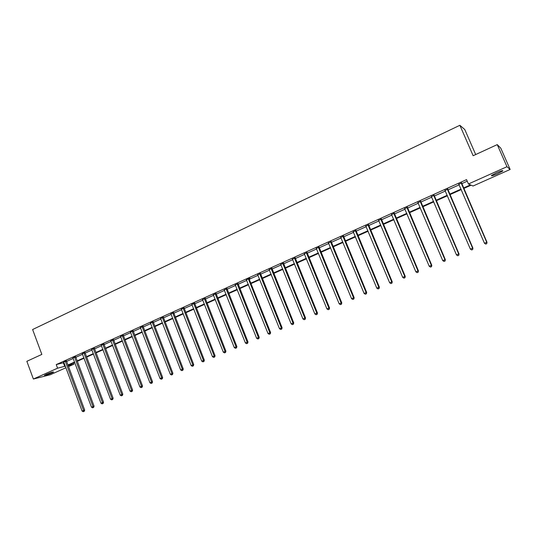 <?xml version="1.0" encoding="UTF-8"?>
<svg xmlns="http://www.w3.org/2000/svg" width="537" height="537" viewBox="0 0 537 537"><rect width="100%" height="100%" fill="white"/><g stroke="black" fill="none" stroke-linecap="round" stroke-linejoin="round"><path stroke-width="0.81" d="M46.135 374.417C50.639 372.564 53.136 371.772 53.626 372.054L51.921 372.96C47.451 374.799 44.96 375.585 44.45 375.316L46.135 374.417M496.497 172.8C501.256 170.773 503.344 170.175 502.753 171.001L497.752 173.673C493.033 175.686 490.959 176.284 491.523 175.465L496.497 172.8M475.695 154.542L464.787 129.545L459.867 125.289L32.616 329.523L41.839 354.407L26.85 361.307L33.381 379.035L57.587 368.187L65.346 366.153M459.867 125.289L473.137 155.723L497.242 144.614L500.799 148.192L510.15 169.457L473.043 186.024L471.117 185.171L463.713 188.48M73.502 362.978L73.945 364.173L68.461 366.623M65.944 367.744L50.25 374.752L33.381 379.035M497.242 144.614L506.962 166.718L510.15 169.457M75.65 356.79L72.998 357.904M94.391 348.352L91.746 349.48M113.549 339.726L110.904 340.861M133.129 330.906L130.484 332.054M153.152 321.891L150.514 323.052M173.632 312.675L170.994 313.843M194.582 303.244L191.951 304.425M216.022 293.591L213.39 294.773M237.965 283.711L235.334 284.892M260.432 273.595L257.8 274.776M283.442 263.231L280.811 264.419M307.016 252.618L304.385 253.806M331.175 241.744L328.543 242.925M355.937 230.595L353.312 231.776M381.324 219.163L378.699 220.345M407.361 207.436L404.75 208.618M434.084 195.408L431.473 196.582M461.505 183.063L458.907 184.231M463.498 187.99L470.459 184.876L468.445 183.983L466.559 179.627L56.244 364.589L64.024 362.603M66.534 361.475L73.24 358.454M75.757 357.327L82.564 354.266M85.081 353.131L91.988 350.023M94.499 348.889L101.513 345.741M104.03 344.606L111.139 341.404M113.663 340.27L120.879 337.028M123.396 335.894L130.726 332.598M133.243 331.463L140.681 328.114M143.198 326.979L150.749 323.589M153.267 322.455L160.932 319.005M163.449 317.87L171.229 314.373M173.753 313.239L181.647 309.688M184.164 308.553L192.179 304.949M194.703 303.814L202.838 300.149M205.362 299.015L213.625 295.296M216.143 294.162L224.533 290.389M227.05 289.255L235.568 285.422M238.092 284.295L246.738 280.401M249.255 279.267L258.042 275.313M260.559 274.185L269.48 270.171M271.997 269.037L281.059 264.963M283.57 263.828L292.779 259.686M295.29 258.559L304.64 254.35M307.144 253.222L316.642 248.953M319.153 247.826L328.798 243.483M331.302 242.355L341.109 237.945M343.606 236.817L353.568 232.34M356.065 231.212L366.187 226.661M368.684 225.54L378.968 220.908M381.458 219.794L391.909 215.089M394.4 213.968L405.019 209.188M407.502 208.074L418.296 203.214M420.773 202.1L431.748 197.166M434.225 196.052L445.381 191.031M447.845 189.923L459.189 184.822M461.645 183.714L467.237 181.197M447.704 189.279L445.099 190.447M420.639 201.462L418.028 202.637M394.259 213.337L391.641 214.518M368.55 224.916L365.925 226.097M343.479 236.206L340.847 237.388M319.018 247.215L316.394 248.396M295.162 257.955L292.531 259.143M271.87 268.446L269.238 269.628M249.134 278.683L249.94 278.32L249.134 278.414L249.202 279.133L270.594 332.531L268.003 333.524L246.335 279.676M246.503 279.864L249.134 278.414M226.929 288.678L224.298 289.859M205.241 298.444L202.61 299.626M184.05 307.983L181.419 309.164M163.335 317.313L160.697 318.475M143.084 326.429L140.446 327.577M123.282 335.343L120.637 336.484M103.916 344.063L101.271 345.19M84.967 352.594L82.322 353.715M66.427 360.945L63.681 361.938M56.244 364.589L57.587 368.187M468.445 183.983L506.962 166.718M68.078 365.61L73.945 364.173M461.249 189.581L449.885 194.662M447.415 195.77L436.245 200.764M433.768 201.872L422.773 206.785M420.296 207.9L409.476 212.733M406.992 213.847L396.353 218.599M393.863 219.714L383.398 224.399M380.901 225.513L370.597 230.118M368.1 231.239L357.964 235.77M355.46 236.891L345.486 241.348M342.982 242.469L333.162 246.859M330.658 247.98L320.992 252.303M318.481 253.424L308.97 257.679M306.459 258.8L297.095 262.989M294.578 264.117L285.362 268.238M282.845 269.366L273.769 273.42M271.252 274.548L262.311 278.542M259.794 279.67L250.994 283.603M248.477 284.731L239.811 288.611M237.287 289.738L228.755 293.551M226.231 294.679L217.834 298.438M215.31 299.565L207.034 303.264M204.51 304.392L196.361 308.037M193.837 309.164L185.809 312.756M183.285 313.883L175.377 317.421M172.854 318.548L165.067 322.032M162.543 323.16L154.871 326.597M152.34 327.724L144.789 331.101M142.258 332.228L134.814 335.558M132.29 336.692L124.953 339.968M122.429 341.096L115.207 344.331M112.683 345.459L105.561 348.647M103.037 349.775L96.022 352.91M93.498 354.037L86.585 357.132M84.067 358.26L77.247 361.307M74.73 362.428L68.011 365.435M67.863 365.026L74.576 362.025M77.093 360.898L83.913 357.85M86.43 356.722L93.344 353.628M95.861 352.5L102.882 349.359M105.4 348.231L112.522 345.043M115.046 343.915L122.275 340.68M124.792 339.552L132.129 336.269M134.653 335.142L142.097 331.812M144.621 330.678L152.179 327.302M154.703 326.167L162.375 322.737M164.899 321.609L172.686 318.119M175.21 316.991L183.117 313.454M185.641 312.326L193.669 308.735M196.193 307.607L204.335 303.955M206.866 302.828L215.136 299.129M217.66 297.995L226.057 294.236M228.581 293.108L237.112 289.295M239.636 288.168L248.295 284.288M250.819 283.16L259.613 279.227M262.137 278.099L271.071 274.098M273.588 272.971L282.663 268.909M285.174 267.788L294.39 263.66M296.907 262.539L306.271 258.344M308.782 257.223L318.293 252.967M320.804 251.846L330.463 247.517M332.974 246.396L342.787 242.006M345.298 240.885L355.272 236.421M357.77 235.3L367.905 230.769M370.402 229.648L380.699 225.043M383.196 223.922L393.661 219.244M396.152 218.129L406.791 213.364M409.275 212.256L420.088 207.416M422.572 206.309L433.56 201.388M436.037 200.281L447.207 195.28M449.677 194.179L461.035 189.091M63.393 362.884L64.715 366.435M226.084 288.799L247.188 342.21L245.396 342.955L224.204 289.906M461.169 182.922L486.723 242.288L484.448 243.234L458.705 184.03M461.505 182.768L486.999 242.274L486.616 243.704L485.71 244.087L486.616 243.704M486.723 243.697L486.999 242.274M484.448 243.234L485.71 244.087M447.334 189.152L472.614 248.175L470.372 249.108L444.904 190.246M447.704 188.984L472.922 248.141L472.52 249.577L471.627 249.947L472.52 249.577M472.647 249.564L472.922 248.141M470.372 249.108L471.627 249.947M433.681 195.3L458.692 253.981L456.477 254.9L431.278 196.381M434.077 195.119L459.034 253.934L458.611 255.37L457.725 255.74L458.611 255.37M458.752 255.35L459.034 253.934M456.477 254.9L457.725 255.74M420.202 201.368L444.951 259.713L442.763 260.626L417.833 202.436M420.632 201.174L445.327 259.653L444.951 259.713L444.884 261.089L444.012 261.452L444.884 261.089M445.032 261.063L445.327 259.653M442.763 260.626L444.012 261.452M406.898 207.363L431.386 265.372L429.231 266.271L404.556 208.416M407.361 207.154L431.795 265.298L431.386 265.372L431.332 266.728L430.473 267.09L431.332 266.728M431.5 266.701L431.795 265.298M429.231 266.271L430.473 267.09M393.762 213.276L418.001 270.957L415.873 271.843L391.453 214.317M394.252 213.055L418.437 270.87L418.001 270.957L417.961 272.299L417.108 272.655L417.961 272.299M418.135 272.266L418.437 270.87M415.873 271.843L417.108 272.655M380.793 219.116L404.784 276.468L402.683 277.347L378.518 220.143M381.317 218.881L405.254 276.367L404.784 276.468L404.757 277.797L403.918 278.153L404.757 277.797M404.945 277.757L405.254 276.367M402.683 277.347L403.918 278.153M367.993 224.882L391.735 281.912L389.661 282.777L365.744 225.896M368.543 224.634L392.232 281.797L391.735 281.912L391.721 283.227L390.889 283.576L391.721 283.227M391.916 283.18L392.232 281.797M389.661 282.777L390.889 283.576M355.353 230.574L378.853 287.282L376.799 288.141L353.124 231.581M355.93 230.319L379.377 287.161L378.853 287.282L378.847 288.591L378.028 288.933L378.847 288.591M379.062 288.537L379.377 287.161M376.799 288.141L378.028 288.933M342.868 236.199L366.127 292.591L364.106 293.437L340.673 237.186M343.472 235.924L366.684 292.457L366.127 292.591L366.14 293.887L365.328 294.222L366.14 293.887M366.362 293.826L366.684 292.457M364.106 293.437L365.328 294.222M330.537 241.751L353.568 297.834L351.567 298.666L328.369 242.731M331.168 241.469L354.151 297.686L353.568 297.834L353.588 299.109L352.789 299.445L353.588 299.109M353.823 299.049L354.151 297.686M351.567 298.666L352.789 299.445M318.36 247.235L341.156 303.009L339.183 303.828L316.219 248.201M319.018 246.939L341.774 302.848L341.156 303.009L341.19 304.278L340.398 304.607L341.19 304.278M341.438 304.211L341.774 302.848M339.183 303.828L340.398 304.607M306.332 252.659L328.906 308.117L326.952 308.929L304.211 253.605M307.01 252.35L329.543 307.949L328.906 308.117L328.946 309.372L328.167 309.701L328.946 309.372M329.201 309.305L329.543 307.949M326.952 308.929L328.167 309.701M294.444 258.008L316.803 313.165L314.877 313.97L292.356 258.948M295.155 257.686L317.468 312.984L316.803 313.165L316.857 314.413L316.085 314.729L316.857 314.413M317.119 314.333L317.468 312.984M314.877 313.97L316.085 314.729M282.71 263.291L304.848 318.152L302.942 318.951L280.643 264.224M283.435 262.962L305.533 317.958L304.848 318.152L304.909 319.387L304.15 319.703L304.909 319.387M305.184 319.307L305.533 317.958M302.942 318.951L304.15 319.703M271.111 268.52L293.034 323.079L291.155 323.865L269.071 269.433M271.863 268.178L293.746 322.878L293.034 323.079L293.108 324.301L292.356 324.617L293.108 324.301M293.39 324.22L293.746 322.878M291.155 323.865L292.356 324.617M259.653 273.675L281.368 327.953L279.508 328.725L257.639 274.588M260.425 273.326L282.1 327.738L281.368 327.953L281.448 329.154L280.703 329.47L281.448 329.154M281.744 329.067L282.1 327.738M279.508 328.725L280.703 329.47M248.329 278.777L269.836 332.759L269.93 333.954L269.191 334.262L269.93 333.954M270.232 333.866L270.594 332.531M268.003 333.524L269.191 334.262M237.139 283.818L258.445 337.511L256.632 338.27L235.172 284.704M237.958 283.455L259.223 337.276L258.445 337.511L258.545 338.699L257.82 339.001L258.545 338.699M258.854 338.599L259.223 337.276M256.632 338.27L257.82 339.001M226.923 288.436L247.987 341.962L247.188 342.21L247.295 343.385L246.577 343.68L247.295 343.385M247.617 343.284L247.987 341.962M245.396 342.955L246.577 343.68M215.156 293.719L236.058 346.848L234.286 347.587L213.229 294.585M216.015 293.356L236.884 346.593L236.058 346.848L236.179 348.01L235.468 348.305L236.179 348.01M236.508 347.909L236.884 346.593M234.286 347.587L235.468 348.305M204.355 298.585L225.063 351.433L223.311 352.165L202.456 299.438M205.235 298.216L225.909 351.171L225.063 351.433L225.191 352.587L224.493 352.876L225.191 352.587M225.533 352.48L225.909 351.171M223.311 352.165L224.493 352.876M193.676 303.392L214.196 355.971L212.464 356.689L191.796 304.237M194.575 303.022L215.062 355.695L214.196 355.971L214.33 357.112L213.639 357.4L214.33 357.112M214.679 356.998L215.062 355.695M212.464 356.689L213.639 357.4M183.124 308.144L203.456 360.448L201.744 361.166L181.264 308.983M184.043 307.775L204.342 360.166L203.456 360.448L203.597 361.582L202.912 361.864L203.597 361.582M203.953 361.468L204.342 360.166M201.744 361.166L202.912 361.864M172.686 312.843L192.837 364.878L191.145 365.583L170.853 313.668M173.626 312.474L193.743 364.589L192.837 364.878L192.984 365.999L192.313 366.281L192.984 365.999M193.347 365.885L193.743 364.589M191.145 365.583L192.313 366.281M162.375 317.488L182.338 369.261L180.667 369.953L160.556 318.307M163.329 317.119L183.258 368.959L182.338 369.261L182.499 370.369L181.828 370.651L182.499 370.369M182.869 370.248L183.258 368.959M180.667 369.953L181.828 370.651M152.172 322.086L171.961 373.591L170.31 374.276L150.38 322.891M153.146 321.71L172.901 373.282L171.961 373.591L172.129 374.692L171.464 374.967L172.129 374.692M172.505 374.564L172.901 373.282M170.31 374.276L171.464 374.967M142.09 326.624L161.697 377.867L160.066 378.551L140.311 327.422M143.077 326.248L162.657 377.551L161.697 377.867L161.872 378.961L161.221 379.229L161.872 378.961M162.255 378.833L162.657 377.551M160.066 378.551L161.221 379.229M132.115 331.114L151.555 382.102L149.937 382.774L130.363 331.906M133.122 330.738L152.528 381.78L151.555 382.102L151.736 383.183L151.092 383.452L151.736 383.183M152.125 383.056L152.528 381.78M149.937 382.774L151.092 383.452M122.255 335.558L141.52 386.284L139.922 386.949L120.523 336.337M123.282 335.175L142.513 385.955L141.52 386.284L141.708 387.358L141.07 387.627L141.708 387.358M142.104 387.224L142.513 385.955M139.922 386.949L141.07 387.627M112.501 339.948L131.599 390.426L130.021 391.084L110.783 340.72M113.542 339.565L132.605 390.09L131.599 390.426L131.793 391.486L131.162 391.748L131.793 391.486M132.196 391.352L132.605 390.09M130.021 391.084L131.162 391.748M102.856 344.298L121.785 394.514L120.221 395.172L101.157 345.056M103.91 343.902L122.812 394.171L121.785 394.514L121.986 395.568L121.362 395.829L121.986 395.568M122.402 395.433L122.812 394.171M120.221 395.172L121.362 395.829M93.317 348.594L112.079 398.568L110.535 399.213L91.639 349.345M94.384 348.198L113.126 398.212L112.079 398.568L112.293 399.609L111.676 399.87L112.293 399.609M112.71 399.468L113.126 398.212M110.535 399.213L111.676 399.87M83.879 352.843L102.486 402.569L100.956 403.206L82.221 353.588M84.96 352.447L103.54 402.213L102.486 402.569L102.701 403.602L102.09 403.858L102.701 403.602M103.124 403.462L103.54 402.213M100.956 403.206L102.09 403.858M74.542 357.045L92.988 406.529L91.478 407.16L72.898 357.783M75.643 356.649L94.062 406.167L92.988 406.529L93.21 407.556L92.606 407.811L93.21 407.556M93.639 407.408L94.062 406.167M91.478 407.16L92.606 407.811M65.306 361.206L83.597 410.449L82.101 411.073L63.755 362.025M66.42 360.804L84.685 410.073L83.597 410.449L83.826 411.463L83.228 411.711L83.826 411.463M84.262 411.315L84.685 410.073M82.101 411.073L83.228 411.711M461.169 183.07L461.511 183.211M461.243 183.419L461.585 183.56M447.334 189.299L447.71 189.427M447.408 189.648L447.784 189.776M433.681 195.448L434.084 195.555M433.755 195.797L434.158 195.904M420.202 201.516L420.639 201.61M420.276 201.865L420.713 201.952M406.898 207.51L407.368 207.584M406.972 207.853L407.442 207.926M393.762 213.424L394.265 213.484M393.836 213.76L394.333 213.827M380.8 219.264L381.324 219.311M380.867 219.599L381.398 219.646M367.993 225.03L368.55 225.057M368.067 225.365L368.624 225.392M355.353 230.722L355.937 230.735M355.42 231.051L356.004 231.071M342.868 236.34L343.479 236.347M342.935 236.676L343.546 236.676M330.537 241.892L331.175 241.885M330.604 242.221L331.248 242.214M318.36 247.376L319.025 247.356M318.428 247.705L319.092 247.678M306.332 252.793L307.023 252.759M306.399 253.122L307.09 253.081M294.451 258.143L295.162 258.096M294.518 258.472L295.229 258.418M282.71 263.432L283.449 263.372M282.777 263.754L283.516 263.687M271.111 268.654L271.876 268.581M271.178 268.977L271.944 268.896M259.653 273.81L260.438 273.729M259.72 274.132L260.505 274.045M248.336 278.911L249.141 278.817M248.396 279.227L249.202 279.133M237.146 283.952L237.972 283.838M237.206 284.268L238.032 284.154M226.084 288.926L226.936 288.812M226.151 289.242L226.997 289.121M215.156 293.853L216.028 293.719M215.223 294.162L216.089 294.028M204.355 298.713L205.248 298.572M204.422 299.022L205.309 298.881M193.682 303.519L194.589 303.371M193.743 303.828L194.649 303.68M183.124 308.272L184.05 308.11M183.191 308.58L184.117 308.419M172.692 312.97L173.639 312.803M172.753 313.279L173.699 313.105M162.375 317.615L163.342 317.441M162.436 317.917L163.402 317.743M152.179 322.213L153.159 322.019M152.24 322.509L153.22 322.321M142.09 326.751L143.09 326.556M142.151 327.053L143.151 326.852M132.122 331.242L133.136 331.034M132.183 331.537L133.196 331.329M122.261 335.685L123.288 335.464M122.322 335.981L123.349 335.759M112.508 340.075L113.549 339.847M112.569 340.371L113.609 340.143M102.862 344.418L103.923 344.183M102.923 344.714L103.983 344.479M93.317 348.714L94.398 348.473M93.378 349.003L94.452 348.761M83.886 352.963L84.974 352.715M83.94 353.252L85.034 353.004M74.549 357.165L75.65 356.91M74.603 357.454L75.71 357.199M65.313 361.327L66.434 361.065M65.373 361.616L66.487 361.347M502.753 171.001L502.578 170.598"/></g></svg>

